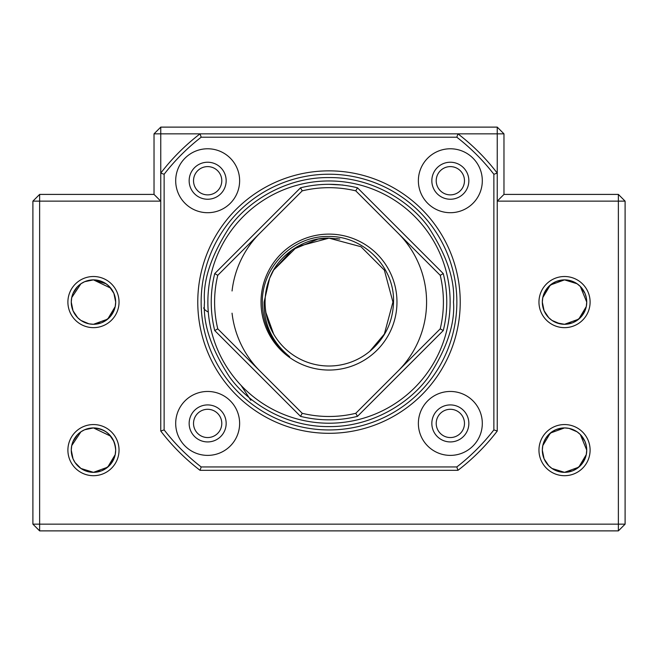 <?xml version="1.0" encoding="UTF-8"?>
<svg xmlns="http://www.w3.org/2000/svg" width="658" height="658" viewBox="0 0 658 658"><rect width="100%" height="100%" fill="white"/><g stroke="black" fill="none" stroke-linecap="round" stroke-linejoin="round"><path stroke-width="0.99" d="M418.373 423.423A31.962 31.962 0 0 0 450.343 455.385A31.962 31.962 0 0 0 482.306 423.423A31.962 31.962 0 0 0 450.343 391.461A31.962 31.962 0 0 0 418.373 423.423M418.373 180.736A31.962 31.962 0 0 0 450.343 212.707A31.962 31.962 0 0 0 482.306 180.736A31.962 31.962 0 0 0 450.343 148.774A31.962 31.962 0 0 0 418.373 180.736M175.694 180.736A31.962 31.962 0 0 0 207.657 212.707A31.962 31.962 0 0 0 239.627 180.736A31.962 31.962 0 0 0 207.657 148.774A31.962 31.962 0 0 0 175.694 180.736M175.694 423.423A31.962 31.962 0 0 0 207.657 455.385A31.962 31.962 0 0 0 239.627 423.423A31.962 31.962 0 0 0 207.657 391.461A31.962 31.962 0 0 0 175.694 423.423M197.77 302.08A131.23 131.23 0 0 0 329 433.309A131.23 131.23 0 0 0 460.23 302.08A131.23 131.23 0 0 0 329 170.858A131.23 131.23 0 0 0 197.77 302.08M201.142 302.08A127.858 127.858 0 0 0 329 429.945A127.858 127.858 0 0 0 456.858 302.08A127.858 127.858 0 0 0 329 174.222A127.858 127.858 0 0 0 201.142 302.08M431.837 423.423A18.506 18.506 0 0 0 450.343 441.929A18.506 18.506 0 0 0 468.85 423.423A18.506 18.506 0 0 0 450.343 404.917A18.506 18.506 0 0 0 431.837 423.423M431.837 180.736A18.506 18.506 0 0 0 450.343 199.242A18.506 18.506 0 0 0 468.85 180.736A18.506 18.506 0 0 0 450.343 162.23A18.506 18.506 0 0 0 431.837 180.736M189.15 180.736A18.506 18.506 0 0 0 207.657 199.242A18.506 18.506 0 0 0 226.163 180.736A18.506 18.506 0 0 0 207.657 162.23A18.506 18.506 0 0 0 189.15 180.736M189.15 423.423A18.506 18.506 0 0 0 207.657 441.929A18.506 18.506 0 0 0 226.163 423.423A18.506 18.506 0 0 0 207.657 404.917A18.506 18.506 0 0 0 189.15 423.423M200.04 133.845A211.983 211.983 0 0 0 160.758 173.12L160.758 431.048A211.983 211.983 0 0 0 200.04 470.322L457.96 470.322A211.983 211.983 0 0 0 497.242 431.048L497.242 173.12A211.983 211.983 0 0 0 457.96 133.845L200.04 133.845L201.184 137.209L456.816 137.209A208.619 208.619 0 0 1 493.87 174.263L493.87 429.896A208.619 208.619 0 0 1 456.816 466.958L201.184 466.958A208.619 208.619 0 0 1 164.13 429.896L164.13 174.263L160.758 173.12L160.758 133.845L200.04 133.845M164.13 174.263A208.619 208.619 0 0 1 201.184 137.209M625.1 201.142L618.372 194.406L618.372 524.155L625.1 524.155L625.1 201.142L497.242 201.142L503.97 194.406L503.97 133.845L457.96 133.845L456.816 137.209M503.97 133.845L497.242 127.117L497.242 173.12L493.87 174.263M497.242 431.048L493.87 429.896M457.96 470.322L456.816 466.958M200.04 470.322L201.184 466.958M160.758 431.048L164.13 429.896M212.016 315.651L211.868 314.31M329.016 184.314C347.934 185.309 347.926 185.309 329 184.314C347.934 185.309 347.926 185.309 329 184.314A117.766 117.766 0 0 0 300.517 187.81L214.73 273.596A117.766 117.766 0 0 0 214.73 330.563L300.517 416.349A117.766 117.766 0 0 0 357.483 416.349L443.27 330.563A117.766 117.766 0 0 0 443.27 273.596L357.483 187.81A117.766 117.766 0 0 0 329 184.314C310.066 185.309 310.066 185.309 329 184.314M302.228 190.853A114.402 114.402 0 0 1 355.772 190.853L440.227 275.307A114.402 114.402 0 0 1 440.227 328.852L355.772 413.306A114.402 114.402 0 0 1 302.228 413.306L217.773 328.852A114.402 114.402 0 0 1 217.773 275.307L302.228 190.853L300.517 187.81M329 366.012A63.933 63.933 0 0 0 369.812 351.29C385.029 338.385 392.933 321.984 393.525 302.08C394.759 266.868 363.167 235.498 328.161 236.493C293.123 235.753 261.851 266.926 262.345 302.08C262.698 324.707 271.82 342.917 289.693 356.702C272.313 342.505 263.784 324.304 264.097 302.08L269.558 278.556A63.933 63.933 0 0 0 329 366.012M261.029 302.08A67.971 67.971 0 0 0 329 370.051A67.971 67.971 0 0 0 396.971 302.08A67.971 67.971 0 0 0 329 234.116A67.971 67.971 0 0 0 261.029 302.08M314.261 185.243L316.638 184.964M269.805 277.931L269.558 278.556C277.684 255.51 304.037 237.365 329 238.155L360.962 246.717L384.362 270.117L392.933 302.08L384.362 334.05L369.812 351.29L384.362 334.05M273.638 270.117L297.038 246.717L329 238.155L339.816 239.076L329 238.155L297.038 246.717L273.638 270.117L269.846 277.841M265.067 302.154L265.182 298.247M318.011 239.101L329 238.155L318.011 239.101L329 238.155L318.011 239.101L292.152 249.834L273.638 270.117L270.199 276.985M318.645 238.994L319.163 238.912M273.638 334.05L265.947 312.64M336.666 238.615L339.816 239.076M212.024 288.492L211.876 289.759M357.483 187.81L355.772 190.853M443.27 273.596L440.227 275.307M443.27 330.563L440.227 328.852M357.483 416.349L355.772 413.306M300.517 416.349L302.228 413.306M214.73 330.563L217.773 328.852M214.73 273.596L217.773 275.307M207.87 302.08A121.13 121.13 0 0 0 329 423.217A121.13 121.13 0 0 0 450.13 302.08A121.13 121.13 0 0 0 329 180.95A121.13 121.13 0 0 0 207.87 302.08M232.052 290.976A97.581 97.581 0 0 1 260 233.08M398 233.08A97.581 97.581 0 0 1 398 371.079M260 371.079A97.581 97.581 0 0 1 232.052 313.183M72.931 458.593L71.261 450.13A22.207 22.207 0 0 1 93.469 427.922A22.207 22.207 0 0 1 115.676 450.13L115.216 454.637L113.982 458.626M113.9 458.84L109.253 465.749M109.244 465.757L102.245 470.528M101.34 470.898L93.847 472.337M71.722 454.637L72.956 458.642M84.676 429.74L93.469 427.922C107.081 429.246 114.484 436.649 115.676 450.13A22.207 22.207 0 0 1 93.469 472.337A22.207 22.207 0 0 1 71.261 450.13L73.03 458.832L75.037 462.525L80.942 468.471L93.469 472.337L88.953 471.876M88.912 471.868L85.622 470.906M84.685 470.528L80.975 468.496M105.987 283.738L109.244 286.452L113.9 293.378L115.676 302.08A22.207 22.207 0 0 1 93.469 324.287A22.207 22.207 0 0 1 71.261 302.08A22.207 22.207 0 0 1 93.469 279.872A22.207 22.207 0 0 1 115.676 302.08L115.216 306.587L113.982 310.576M113.9 310.79L109.253 317.699M109.244 317.707L102.245 322.478M101.34 322.848L93.847 324.287M71.722 306.587L72.956 310.592M75.037 289.685L73.038 293.378L77.685 286.46L80.926 283.754L71.714 297.597L72.956 293.567L71.722 297.581L71.261 302.08L73.03 310.782L77.677 317.699L80.942 320.421L88.962 323.826L93.469 324.287L107.698 319.13L115.216 306.562M88.912 323.818L85.622 322.856M84.685 322.478L80.975 320.446M77.685 317.707L75.037 314.475M115.216 454.612L107.698 467.18L93.469 472.337M77.685 465.757L75.037 462.525M586.286 454.612L578.769 467.18L564.531 472.337L551.996 468.463L548.756 465.757L544.1 458.84L542.324 450.13A22.207 22.207 0 0 1 564.531 427.922A22.207 22.207 0 0 1 586.739 450.13A22.207 22.207 0 0 1 564.531 472.337A22.207 22.207 0 0 1 542.324 450.13L542.784 445.63L550.302 433.087L564.531 427.922L569.022 428.383M586.286 306.562L578.769 319.13L564.531 324.287L556.693 322.856M552.013 320.421L548.756 317.707L544.1 310.79L542.324 302.08L542.784 297.581L550.302 285.037L564.531 279.872L577.074 283.754L580.315 286.452L586.739 302.08A22.207 22.207 0 0 1 564.531 324.287A22.207 22.207 0 0 1 542.324 302.08A22.207 22.207 0 0 1 564.531 279.872A22.207 22.207 0 0 1 586.739 302.08L586.278 306.587L585.052 310.576M560.032 323.826L551.996 320.413M71.261 450.13L71.722 445.63L72.956 441.617L71.722 445.63L80.926 431.804L77.685 434.51L73.038 441.428L75.037 437.735M80.926 431.804L84.685 429.732L88.953 428.391L93.091 427.93M85.598 281.32L93.091 279.88M77.685 286.452L80.942 283.738M77.685 434.502L80.942 431.788M84.676 281.69L93.469 279.872L106.004 283.754M84.685 281.682L80.926 283.754M88.953 428.391L85.598 429.37M569.038 428.383L577.074 431.804L580.315 434.502L586.739 450.13L586.278 454.637L585.052 458.626M584.962 458.84L580.315 465.757L573.315 470.528M572.402 470.898L564.918 472.337M542.784 454.637L544.026 458.642M556.693 470.906L564.531 472.337M555.755 470.528L552.046 468.496M548.747 465.749L546.107 462.525M564.161 279.88L556.66 281.32M560.024 280.341L555.755 281.682L548.756 286.46M548.747 286.46L544.1 293.378L546.107 289.685M542.784 306.587L544.026 310.592M564.161 427.93L556.66 429.37M560.024 428.391L555.755 429.732L551.996 431.804L546.099 437.743L544.1 441.428L546.107 437.735M584.962 310.79L580.323 317.699L573.315 322.478M572.402 322.848L564.918 324.287M555.755 322.478L552.046 320.446M548.747 317.699L546.099 314.466M590.103 450.13A25.572 25.572 0 0 1 564.531 475.701A25.572 25.572 0 0 1 538.96 450.13A25.572 25.572 0 0 1 564.531 424.558A25.572 25.572 0 0 1 590.103 450.13M590.103 302.08A25.572 25.572 0 0 1 564.531 327.651A25.572 25.572 0 0 1 538.96 302.08A25.572 25.572 0 0 1 564.531 276.508A25.572 25.572 0 0 1 590.103 302.08M119.04 302.08A25.572 25.572 0 0 1 93.469 327.651A25.572 25.572 0 0 1 67.897 302.08A25.572 25.572 0 0 1 93.469 276.508A25.572 25.572 0 0 1 119.04 302.08M119.04 450.13A25.572 25.572 0 0 1 93.469 475.701A25.572 25.572 0 0 1 67.897 450.13A25.572 25.572 0 0 1 93.469 424.558A25.572 25.572 0 0 1 119.04 450.13M464.474 180.736A14.131 14.131 0 0 1 450.343 194.875A14.131 14.131 0 0 1 436.213 180.736A14.131 14.131 0 0 1 450.343 166.606A14.131 14.131 0 0 1 464.474 180.736M464.474 423.423A14.131 14.131 0 0 1 450.343 437.554A14.131 14.131 0 0 1 436.213 423.423A14.131 14.131 0 0 1 450.343 409.292A14.131 14.131 0 0 1 464.474 423.423M221.787 423.423A14.131 14.131 0 0 1 207.657 437.554A14.131 14.131 0 0 1 193.526 423.423A14.131 14.131 0 0 1 207.657 409.292A14.131 14.131 0 0 1 221.787 423.423M221.787 180.736A14.131 14.131 0 0 1 207.657 194.875A14.131 14.131 0 0 1 193.526 180.736A14.131 14.131 0 0 1 207.657 166.606A14.131 14.131 0 0 1 221.787 180.736M542.784 445.63L544.026 441.617L542.784 445.63M542.784 297.581L544.026 293.567L542.784 297.581M548.756 286.452L552.013 283.738M548.756 434.502L552.013 431.788M154.03 194.406L39.628 194.406L39.628 201.142L160.758 201.142L154.03 194.406L154.03 133.845L160.758 133.845L160.758 127.117L154.03 133.845M584.962 441.428L580.323 434.51L582.947 437.71M584.962 293.378L580.323 286.46L582.947 289.66M569.088 280.349L572.402 281.32M573.274 281.665L577.025 283.721M569.088 428.399L572.402 429.37M573.274 429.715L577.025 431.771M503.97 194.406L618.372 194.406M618.372 530.883L618.372 524.155L39.628 524.155L39.628 201.142L32.9 201.142L32.9 524.155L39.628 524.155L39.628 530.883L618.372 530.883L625.1 524.155M39.628 194.406L32.9 201.142M497.242 127.117L160.758 127.117M32.9 524.155L39.628 530.883M586.278 297.581L585.044 293.567M569.022 280.333L564.531 279.872M586.278 445.63L585.044 441.617M115.216 445.63L113.974 441.617M113.9 441.428L109.253 434.51M109.244 434.502L105.987 431.788M97.96 428.383L93.469 427.922L110.758 436.205M115.216 297.581L113.974 293.567M97.96 280.333L93.469 279.872L110.758 288.155M98.017 280.349L101.34 281.32M102.204 281.665L105.954 283.721M109.253 286.46L111.901 289.693M98.017 428.399L101.34 429.37M102.204 429.715L105.954 431.771M453.494 302.08C455.155 323.72 446.856 348.617 428.597 376.779C409.49 403.519 371.26 427.075 329 426.581C286.74 427.075 248.51 403.519 229.403 376.779C211.144 348.617 202.845 323.72 204.506 302.08C202.845 280.44 211.144 255.543 229.403 227.38C248.51 200.649 286.74 177.092 329 177.586C371.26 177.092 409.49 200.649 428.597 227.38C446.856 255.543 455.155 280.44 453.494 302.08M203.676 307.837A21.369 7.337 4.2 0 0 208.273 312.024M250.854 400.303L241.083 385.415"/></g></svg>
